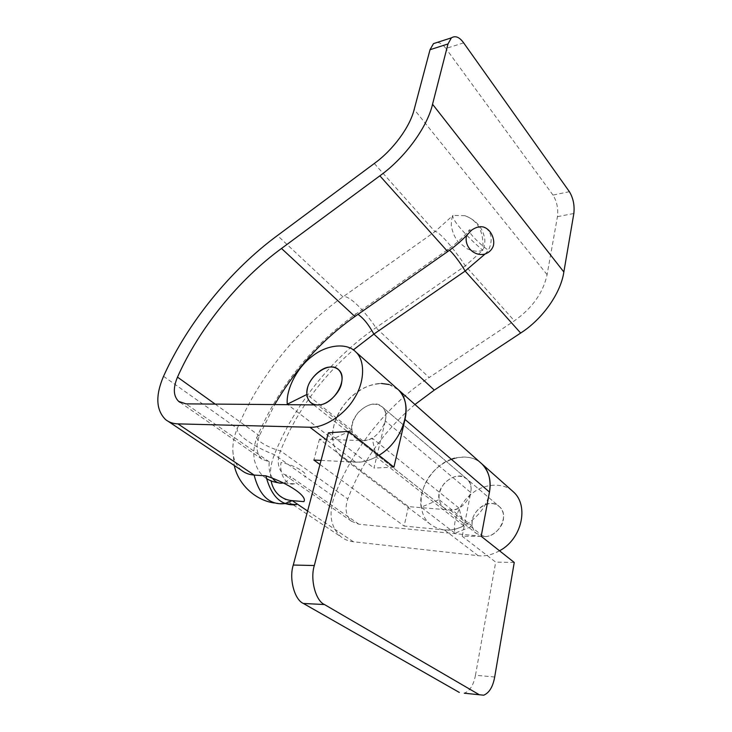 <?xml version="1.0" encoding="UTF-8"?>
<svg xmlns="http://www.w3.org/2000/svg" width="732" height="732" viewBox="0 0 732 732"><rect width="100%" height="100%" fill="white"/><g stroke="black" fill="none" stroke-linecap="round" stroke-linejoin="round"><path stroke-width="0.55" stroke-dasharray="3.66 2.75" d="M484.621 536.492L476.349 533.463C473.018 530.16 471.646 526.107 472.232 521.303C472.488 513.031 482.745 502.957 490.733 503.534C493.963 503.424 496.9 504.494 499.526 506.745C502.637 509.948 503.945 513.846 503.46 518.448C503.369 526.894 492.709 537.297 484.621 536.492M393.917 467.172L373.97 468.068L385.325 420.927C386.652 415.163 385.636 410.515 382.287 406.955C375.141 401.923 367.08 403.808 358.104 412.628C350.774 422.611 349.896 431.029 355.45 437.882C360.034 441.442 365.588 441.515 372.121 438.102L376.239 456.896C362.377 464.024 350.582 463.878 340.865 456.466C331.175 448.414 329.775 430.004 338.459 413.516C346.126 398.391 362.971 385.059 378.581 383.595M328.366 432.822L373.97 468.068M378.664 383.595L381.189 383.467M389.095 384.501L398.574 389.936M481.199 536.291L462.221 536.254L470.758 492.517L385.325 420.927M514.248 562.46L495.701 562.13L462.221 536.254M512.29 490.888C502.747 482.425 484.428 483.651 472.726 492.929C460.501 501.512 452.266 520.022 454.947 533.225L472.36 526.143C468.983 511.622 489.809 496.699 499.526 506.745L467.181 479.213C460.08 474.116 452.44 475.516 444.26 483.404C437.727 492.48 437.306 500.377 442.988 507.093C447.563 510.643 452.888 510.973 458.973 508.063L463.841 525.896C450.939 531.963 439.639 531.304 429.931 523.911C417.322 514.193 418.521 488.665 431.679 473.595C444.644 457.436 468.471 451.946 480.512 462.679C473.723 457.216 465.14 455.716 454.773 458.168M454.947 533.225L421.156 507.221L439.054 499.636C435.897 484.776 457.436 469.066 467.181 479.204C477.996 488.07 464.747 511.988 450.043 510.012L408.447 506.617L319.481 439.136L362.669 440.637C377.95 442 393.148 415.794 382.287 406.955L467.181 479.213C470.557 482.727 471.756 487.164 470.758 492.517M494.686 676.999L475.471 675.261C473.65 684.951 469.917 690.935 464.262 693.204L483.696 695.208M475.471 675.261L495.701 562.13M458.973 508.063L372.121 438.102M463.841 525.896L376.239 456.896M293.55 483.998C285.928 485.417 279.231 473.769 281.042 462.505C293.852 464.674 309.453 473.714 305.043 476.651L304.787 477.163M485.069 254.022L488.427 250.353C492.846 240.453 491.968 233.005 485.81 228.036M471.408 230.315L469.752 229.857C465.634 229.564 478.106 242.997 488.427 250.353L488.427 250.353M278.197 482.754L282.881 483.001C286.102 482.141 288.728 480.073 290.75 476.788L283.366 474.007C277.757 468.681 276.797 460.959 280.493 450.839C296.387 411.997 320.671 378.353 353.346 349.905M272.578 478.271C269.577 473.522 268.479 468.05 269.303 461.865L261.919 459.129C256.346 453.803 255.495 445.998 259.366 435.723L274.692 404.576M241.661 470.429C236.198 465.845 233.261 459.321 232.849 450.839C232.602 443.555 234.084 436.098 237.305 428.467C258.25 377.803 298.308 328.092 342.979 296.872L434.964 231.651L452.98 215.418C451.049 218.804 465.579 235.585 482.8 250.298C484.145 232.017 478.179 220.478 464.902 215.675L452.98 215.418C452.065 216.48 451.498 219.728 451.278 225.154C452.065 231.065 454.233 236.491 457.765 241.423L467.034 248.724C476.77 252.961 481.409 250.618 482.8 250.298L465.369 265.817L375.937 327.726C332.438 357.372 293.871 405.409 274.372 454.673C270.684 463.887 269.596 472.625 271.105 480.897M319.481 439.136L313.863 460.035M408.447 506.617L404.137 526.061L444.425 529.931C462.734 532.585 486.853 512.482 489.47 492.05M319.957 464.491L404.137 526.061M421.156 507.221C417.816 488.958 433.628 464.427 452.065 459.01M321.046 460.41L355.679 462.185C362.816 462.606 370.575 460.318 378.938 455.313M397.147 388.674C387.539 380.155 367.903 382.918 354.745 393.88C341.085 404.128 330.873 424.889 332.667 439.136L287.886 404.686M414.962 404.485C384.135 430.69 361.745 462.194 347.801 499.004C344.607 508.594 345.87 516.023 351.58 521.312L358.909 524.231L483.312 536.428C497.733 538.587 510.277 515.566 499.526 506.745L382.287 406.955C372.643 396.707 349.31 414.522 351.763 430.151L332.667 439.136M569.395 191.683L552.999 195.078C556.896 201.392 558.379 208.583 557.455 216.654L547.088 274.646C543.171 292.8 532.256 308.199 514.34 320.836L429.144 377.547L375.937 327.726C363.777 309.416 347.965 294.328 342.979 296.872L277.455 235.521M437.361 42.374C440.472 42.822 443.327 44.853 445.907 48.477L463.64 42.859M499.517 550.803C492.023 554.865 484.904 556.503 478.179 555.698L353.364 541.753C348.725 541.232 344.607 539.585 341.011 536.812C330.654 527.333 328.384 514.056 334.185 496.973C351.461 450.024 387.612 404.723 429.144 377.547M552.999 195.078L445.907 48.477M472.36 526.143L439.054 499.636M351.763 430.151L306.928 394.457M447.682 251.561L447.344 249.932C447.398 249.054 448.112 249.164 449.485 250.271M354.919 316.517L354.956 314.678C355.322 313.598 356.328 313.497 357.975 314.376M215.171 404.101L259.366 435.723L257.399 436.309C253.135 438.843 268.424 448.13 280.493 450.839L347.801 499.004M374.308 163.483L434.964 231.651C438.129 230.434 452.769 247.068 465.369 265.817L514.34 320.836M163.538 376.303L237.305 428.467C235.558 434.323 253.647 446.84 274.372 454.673L334.185 496.973M274.326 502.976L284.931 503.579M557.455 216.654L573.842 213.497M483.312 536.428L450.043 510.012M355.679 462.185L326.481 439.895M547.088 274.646L414.175 109.443M362.669 440.637L317.679 404.924M478.179 555.698L444.425 529.931M353.364 541.753L307.614 511.009M269.303 461.865L185.974 403.863M358.909 524.231L290.75 476.788M310.432 402.298L311.457 403.103M313.717 404.887L476.349 533.463M442.988 507.093L355.45 437.882M340.865 456.466L429.931 523.911M266.485 478.49C260.711 475.132 256.648 468.901 254.306 459.778L253.72 453.941C253.455 450.939 254.882 441.478 257.399 436.309C278.8 386.615 311.32 346.071 354.956 314.678L447.344 249.932C455.606 244.159 463.072 237.47 469.752 229.857L466.549 235.548M294.584 483.834L282.881 483.001M464.902 215.675C476.084 220.085 482.608 227.496 484.483 237.9C485.609 241.816 483.852 249.127 482.8 250.298M232.849 450.839L234.277 465.488M168.415 421.476L165.597 419.592M282.653 497.815L341.011 536.812M180.109 402.39L261.919 459.129M351.58 521.312L283.366 474.007"/><path stroke-width="1.1" d="M319.106 404.86C315.794 405.208 312.903 404.357 310.432 402.298C307.193 398.903 306.159 394.484 307.33 389.031C308.538 379.707 320.781 367.336 329.409 367.125C332.932 366.65 336.006 367.537 338.632 369.797C341.67 373.055 342.677 377.309 341.652 382.552C340.636 392.087 327.826 404.952 319.106 404.86M378.938 455.313C404.174 440.536 413.973 403.753 398.574 389.936L398.583 389.946C405.546 397.467 407.678 407.303 404.988 419.445L393.917 467.172L348.707 431.377L328.366 432.822L293.276 565.04L314.33 565.516C309.956 579.222 315.62 600.835 324.459 604.541L303.387 603.47C294.474 599.81 288.829 578.527 293.276 565.04M381.427 383.467L389.095 384.501M464.262 693.204L483.696 695.208C489.251 692.893 492.92 686.826 494.686 676.999L514.248 562.46L481.199 536.291L489.47 492.05L404.988 419.445M397.147 388.674L481.949 463.96C488.967 471.399 491.474 480.759 489.47 492.05C491.264 479.963 488.756 470.603 481.94 463.942L513.718 492.16M478.829 694.458L324.459 604.541M459.33 692.445L303.387 603.47M348.707 431.377L314.33 565.516M353.346 349.905L373.878 334.094L465.149 271.06L485.069 254.022M274.692 404.576C295.765 368.708 322.51 339.355 354.919 316.517L447.682 251.561C456.402 245.43 464.317 238.348 471.408 230.315C475.709 227.213 479.734 226.115 483.486 227.021C492.334 229.875 495.683 241.981 492.682 247.398C491.081 250.6 488.464 252.833 484.849 254.086C474.29 256.703 463.887 246.73 466.549 235.548M485.81 228.036L483.486 227.021M284.931 503.579L292.196 500.642L303.872 501.63C307.696 496.452 289.35 483.66 265.899 475.837L265.899 475.837C271.243 496.662 281.417 506.269 296.414 504.65L285.141 503.662M265.899 475.837L254.114 475.059C249.347 474.739 245.193 473.192 241.661 470.429L168.415 421.476M307.614 511.009L292.196 500.642C287.466 500.24 283.321 498.648 279.752 495.875C275.232 492.151 272.35 487.164 271.105 480.897M321.046 460.41L313.863 460.035L319.957 464.491M452.129 458.982L454.618 458.205M414.962 404.485L434.305 390.101L520.662 333.042C542.467 319.216 560.822 293.139 563.85 271.984L573.842 213.497C574.721 205.353 573.238 198.088 569.395 191.683L463.64 42.859C459.486 37.067 455.396 35.401 451.37 37.854L447.993 43.966L430.032 49.712L433.472 43.636L437.361 42.374M563.85 271.984L432.548 104.246L447.993 43.966M430.032 49.712L414.175 109.443C409.984 126.947 393.057 149.969 374.308 163.483L277.455 235.521C230.553 269.971 187.511 322.986 163.538 376.303C155.303 395.673 155.989 410.094 165.597 419.592C169.019 422.318 173.127 423.746 177.94 423.874L309.929 427.25C323.983 428.247 345.074 414.596 354.599 397.851C364.847 381.701 365.268 360.217 355.688 351.863C346.904 342.402 326.518 344.626 312.088 356.365C297.521 367.043 285.828 389.232 287.273 404.21L306.928 394.457C304.905 378.49 329.125 359.568 338.632 369.788C349.42 378.545 333.179 405.903 317.679 404.924L185.974 403.863L178.645 401.374C173.328 396.094 172.944 388.015 177.492 377.136C199.113 328.421 238.568 279.77 281.5 248.477L379.853 175.826C404.778 158.011 427.259 127.322 432.548 104.246M512.29 490.888L513.699 492.142C528.989 505.885 522.117 538.834 499.517 550.803M287.886 404.686L287.273 404.21M449.485 250.271C452.788 252.75 460.858 263.493 465.149 271.06L520.662 333.042M357.975 314.376C363.392 318.072 368.69 324.642 373.878 334.094L434.305 390.101M272.578 478.271C275.342 482.141 278.773 483.724 282.881 483.001M177.94 423.874L254.114 475.059C259.467 495.692 269.66 505.217 284.711 503.625M326.481 439.895L309.929 427.25M447.682 251.561L379.853 175.826M354.919 316.517L281.5 248.477M215.171 404.101L177.492 377.136M311.457 403.103L313.717 404.887M266.485 478.49C269.614 480.622 273.521 482.04 278.197 482.754M234.277 465.488C238.046 483.962 255.221 500.404 274.326 502.976M451.37 37.854L433.472 43.636M398.583 389.946L355.706 351.882M279.752 495.875L282.653 497.815M178.645 401.374L180.109 402.39"/></g></svg>
